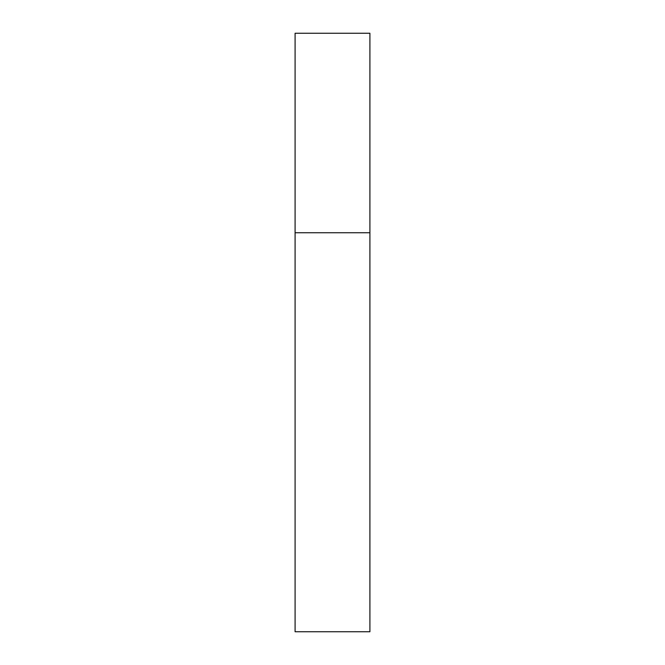 <?xml version="1.0" encoding="UTF-8"?>
<svg xmlns="http://www.w3.org/2000/svg" width="665" height="665" viewBox="0 0 665 665"><rect width="100%" height="100%" fill="white"/><g stroke="black" fill="none" stroke-linecap="round" stroke-linejoin="round"><path stroke-width="1" d="M295.094 232.75L369.906 232.75L369.906 33.25L295.094 33.25L295.094 631.75L369.906 631.75L369.906 232.75L295.094 232.75"/></g></svg>
